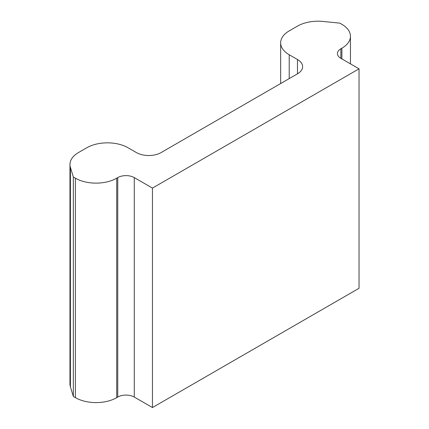 <?xml version="1.0" encoding="UTF-8"?>
<svg xmlns="http://www.w3.org/2000/svg" width="429" height="429" viewBox="0 0 429 429"><rect width="100%" height="100%" fill="white"/><g stroke="black" fill="none" stroke-linecap="round" stroke-linejoin="round"><path stroke-width="0.64" d="M297.479 59.518L289.216 54.751A29.215 16.865 180 0 1 280.657 42.825A29.215 16.865 180 0 1 289.216 30.893L297.463 26.131A29.215 16.865 180 0 1 323.193 21.45L339.827 23.145L341.892 24.335A29.215 16.865 180 0 1 350.45 36.261A29.215 16.865 180 0 1 341.892 48.187L340.862 48.788A11.685 6.746 0 0 0 337.435 53.555A11.685 6.746 0 0 0 340.862 58.328L359.041 68.822L152.456 188.09L134.277 177.595A11.685 6.746 0 0 0 117.75 177.595L116.72 178.191A29.215 16.865 0 0 1 75.402 178.191L73.338 177L70.404 167.396A29.215 16.865 0 0 1 69.959 164.468A29.215 16.865 0 0 1 78.518 152.542L86.765 147.78A29.215 16.865 180 0 1 128.083 147.78L136.347 152.552A17.53 10.119 0 0 0 161.132 152.552L297.479 73.831A17.53 10.119 180 0 0 302.611 66.677A17.53 10.119 180 0 0 297.479 59.518L297.479 73.831M73.338 177L73.338 396.46L75.402 397.651A29.215 16.865 0 0 0 116.72 397.651L117.75 397.056A11.685 6.746 0 0 1 134.277 397.056L152.456 407.55L359.041 288.283L359.041 68.822M73.338 396.46L70.404 386.856L70.404 167.396M69.959 164.468L69.959 383.928A29.215 16.865 0 0 0 70.404 386.856M152.456 188.09L152.456 407.55M116.72 397.651L116.72 178.191M117.75 177.595L117.75 397.056M341.892 48.187L341.892 58.923M340.862 58.328L340.862 48.788M289.216 54.751L289.216 78.604M75.402 397.651L75.402 178.191M134.277 397.056L134.277 177.595M350.45 36.261L350.45 63.862M280.657 42.825L280.657 83.542"/></g></svg>

